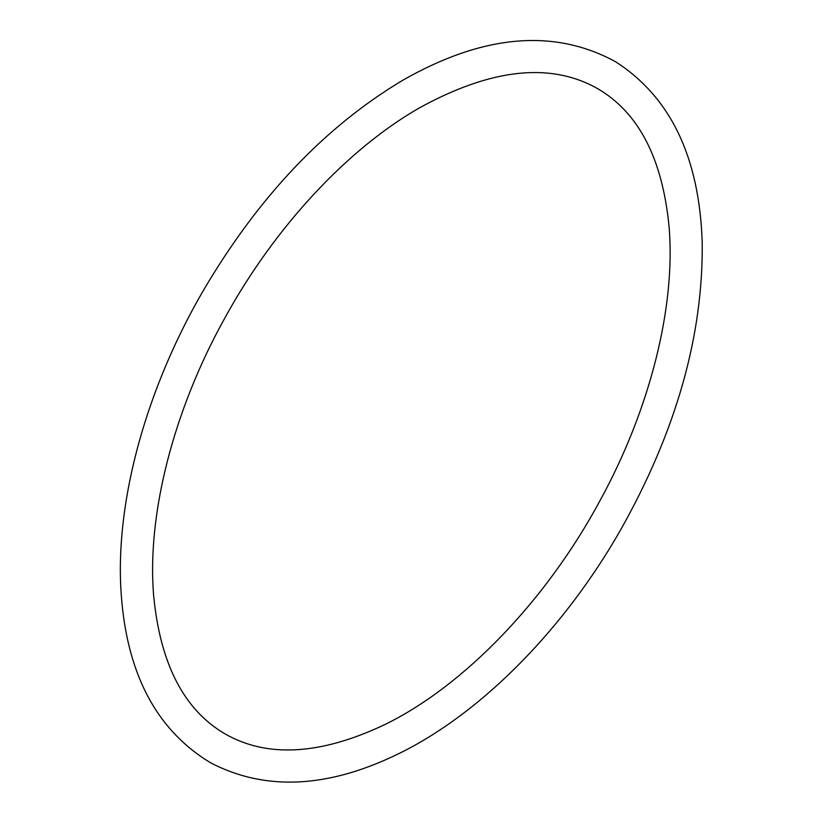 <?xml version="1.0" encoding="UTF-8"?>
<svg xmlns="http://www.w3.org/2000/svg" width="823" height="823" viewBox="0 0 823 823"><rect width="100%" height="100%" fill="white"/><g stroke="black" fill="none" stroke-linecap="round" stroke-linejoin="round"><path stroke-width="1.23" d="M403.301 79.944C324.962 126.567 258.103 197.119 202.715 291.589C146.833 388.075 116.197 497.781 120.796 587.447C125.23 670.971 155.218 729.456 210.76 762.88C266.385 791.788 330.249 788.125 402.344 751.883C483.564 710.979 564.671 628.072 620.758 529.662C676.156 431.118 703.305 335.414 702.204 242.559C699.457 157.327 670.57 97.052 615.542 61.735C554.26 28.291 483.513 34.36 403.301 79.944M419.432 107.885C347.296 149.086 274.532 227.364 224.813 318.069C173.396 410.471 146.957 514.437 153.592 594.978C160.043 663.605 183.879 709.92 225.091 733.921C267.362 758.076 320.559 754.989 384.68 724.652C463.462 686.289 545.783 601.202 599.751 501.114C650.242 409.113 675.909 306.125 669.048 226.397C662.381 158.386 638.586 112.473 597.632 88.637C550.566 62.013 491.166 68.432 419.432 107.885"/></g></svg>
